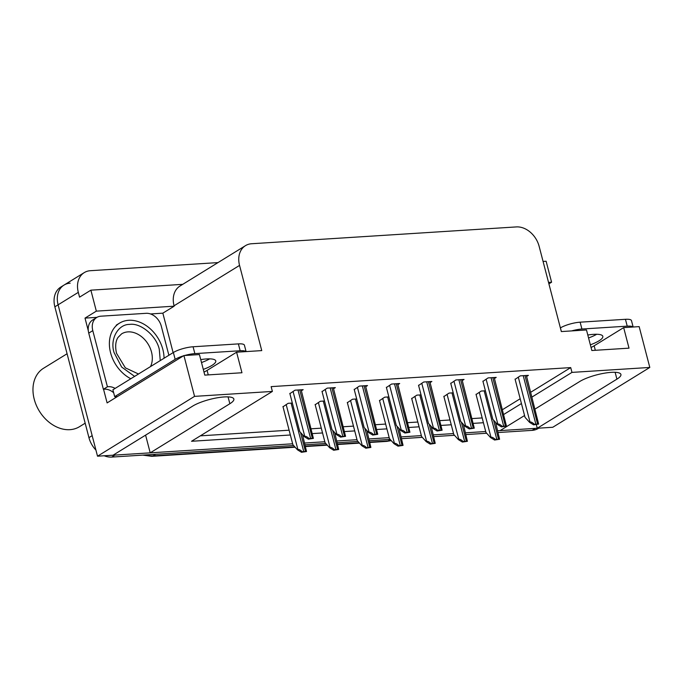 <?xml version="1.0" encoding="UTF-8"?>
<svg xmlns="http://www.w3.org/2000/svg" width="684" height="684" viewBox="0 0 684 684"><rect width="100%" height="100%" fill="white"/><g stroke="black" fill="none" stroke-linecap="round" stroke-linejoin="round"><path stroke-width="1.03" d="M531.99 397.036L571.969 372.395L649.8 367.445L552.775 427.269L537.265 428.252L616.908 379.15A23.35 5.694 165.4 0 0 620.918 374.447A23.35 5.694 165.4 0 0 604.417 373.19A23.35 5.694 165.4 0 0 579.733 381.51L535.11 409.023M150.514 313.947L162.843 313.169L173.129 352.645M88.304 330.748L85.013 318.111L96.94 317.35M649.8 367.445L639.164 326.627L623.663 327.61L629.015 348.156L591.84 350.516L586.487 329.97L561.333 331.569L539.146 246.36A21.897 16.621 58.3 0 0 516.369 226.917L251.626 243.743A21.897 16.621 58.3 0 0 245.488 245.65A21.897 16.621 58.3 0 0 239.554 265.401L261.75 350.601L236.596 352.2L241.956 372.754L204.781 375.114L199.429 354.568L183.919 355.552L107.106 402.91L103.549 389.264M182.748 284.339L90.878 290.17L96.333 311.134L174.163 306.184L162.843 313.169M96.333 311.134L85.013 318.111M548.525 282.398L551.586 282.21L548.91 283.851M245.488 245.65L179.995 286.032A21.897 16.621 58.3 0 0 174.061 305.774L174.163 306.184M551.586 282.21L546.123 261.245L543.07 261.442M90.878 290.17L79.558 297.155L78.309 292.359A21.897 16.621 -121.7 0 1 84.243 272.617A21.897 16.621 -121.7 0 1 90.382 270.702L218.016 262.596M183.919 355.552L194.555 396.369L97.521 456.194L58.097 304.816A21.897 16.621 -121.7 0 1 64.031 285.074A21.897 16.621 -121.7 0 1 70.17 283.167M293.607 445.523L111.714 457.083L114.946 455.082L292.649 443.796L150.206 452.842L229.85 403.74A23.35 5.694 165.4 0 0 233.86 399.037A23.35 5.694 165.4 0 0 217.358 397.78A23.35 5.694 165.4 0 0 192.674 406.108L113.031 455.211L97.521 456.194M524.56 415.53L500.089 430.612L497.764 430.758L535.35 428.372A21.897 16.621 -121.7 0 0 537.231 428.124M485.717 431.527L465.59 432.81L485.717 431.527M453.543 433.571L433.408 434.853L453.543 433.571M421.361 435.614L401.234 436.896L421.361 435.614M389.187 437.657L369.061 438.94L389.187 437.657M357.005 439.701L336.879 440.983L357.005 439.701M324.832 441.753L304.705 443.027L324.832 441.753M503.809 414.418L521.439 403.543M194.555 396.369L272.386 391.428L191.529 441.274L290.358 434.998M312.537 433.588L322.54 432.955M344.719 431.544L354.714 430.911M376.893 429.501L386.896 428.859M409.075 427.457L419.07 426.816M441.248 425.405L451.252 424.773M473.422 423.362L483.426 422.729M536.333 424.678L537.265 428.252M145.589 435.135L150.206 452.842M236.596 352.2L207.09 370.395A23.35 5.694 -14.6 0 1 203.994 372.079M623.663 327.61L594.148 345.805A23.35 5.694 -14.6 0 1 591.053 347.489M530.741 392.248L570.721 367.599L271.138 386.631L272.386 391.428M570.721 367.599L571.969 372.395M502.56 409.622L520.191 398.755M200.335 435.845L289.11 430.202M311.288 428.791L321.292 428.158M343.471 426.748L353.466 426.115M375.644 424.704L385.648 424.071M407.826 422.661L417.821 422.028M440 420.617L450.004 419.976M472.174 418.574L482.177 417.933M526.62 376.448L528.399 375.354L520.268 375.867L515.129 379.321M494.446 378.491L496.216 377.397L488.085 377.91L482.947 381.373M430.091 382.578L431.861 381.484L423.729 382.005L418.591 385.46M397.917 384.622L399.687 383.527L391.556 384.049L386.417 387.503M365.735 386.665L367.513 385.571L359.382 386.092L354.235 389.547M333.561 388.709L335.331 387.623L327.2 388.136L322.061 391.59M462.273 380.535L464.043 379.44L455.912 379.953L450.773 383.416M301.379 390.752L303.157 389.666L295.026 390.179L289.888 393.633M485.401 390.778L481.211 391.051L476.073 394.506M453.227 392.83L449.037 393.095L443.899 396.549M388.871 396.917L384.682 397.182L379.543 400.636M356.689 398.96L352.499 399.225L347.361 402.679M324.515 401.004L320.326 401.269L315.187 404.723M421.045 394.873L416.855 395.138L411.717 398.592M292.333 403.047L288.152 403.312L283.014 406.775M95.922 450.055A21.897 16.621 -121.7 0 1 88.937 437.64L92.169 435.648L58.097 304.816A21.897 16.621 -121.7 0 1 64.031 285.074L84.243 272.617M114.946 455.082A21.897 16.621 -121.7 0 1 113.211 455.091M88.937 437.64L54.857 306.817A21.897 16.621 -121.7 0 1 60.79 287.066L64.031 285.074M538.736 428.158L538.248 428.458A21.897 16.621 -121.7 0 1 532.109 430.364L498.226 432.519M486.666 433.254L466.043 434.562M454.492 435.298L433.87 436.606M422.31 437.341L401.696 438.658M390.137 439.384L369.514 440.701M357.954 441.436L337.34 442.745M325.781 443.48L305.158 444.788M111.714 457.083A21.897 16.621 -121.7 0 1 104.199 455.766M306.517 451.526L301.499 452.295L297.514 449.85L297.916 449.602C298.84 449.191 300.302 449.918 302.319 451.791A3.651 0.889 165.4 0 1 303.739 451.594L305.483 451.483A3.651 0.889 165.4 0 1 306.517 451.526L302.516 434.639M282.945 406.527L292.897 444.745L297.514 449.85M301.499 452.295L302.319 451.791M313.392 438.384L308.373 439.162L304.389 436.717L304.79 436.46C305.714 436.059 307.176 436.785 309.194 438.649A3.651 0.889 165.4 0 1 310.613 438.461L312.357 438.35A3.651 0.889 165.4 0 1 313.392 438.384L301.131 389.794M289.819 393.386L299.772 431.613L304.389 436.717M308.373 439.162L309.194 438.649M338.691 449.474L333.681 450.252L329.697 447.806L330.098 447.558C331.013 447.148 332.484 447.875 334.493 449.747A3.651 0.889 165.4 0 1 335.912 449.55L337.657 449.439A3.651 0.889 165.4 0 1 338.691 449.474L334.698 432.596M315.119 404.475L325.08 442.702L329.697 447.806M333.681 450.252L334.493 449.747M370.873 447.43L365.854 448.208L361.87 445.763L362.272 445.506C363.187 445.104 364.657 445.831 366.675 447.695A3.651 0.889 165.4 0 1 368.095 447.507L369.83 447.396A3.651 0.889 165.4 0 1 370.873 447.43L366.872 430.552M347.301 402.431L357.253 440.658L361.87 445.763M365.854 448.208L366.675 447.695M403.047 445.387L398.028 446.156L394.044 443.711L394.454 443.463C395.369 443.061 396.831 443.788 398.849 445.652A3.651 0.889 165.4 0 1 400.268 445.464L402.012 445.352A3.651 0.889 165.4 0 1 403.047 445.387L399.046 428.509M379.475 400.388L389.435 438.606L394.044 443.711M398.028 446.156L398.849 445.652M345.565 436.341L340.555 437.11L336.571 434.665L336.973 434.417C337.887 434.015 339.358 434.742 341.376 436.606A3.651 0.889 165.4 0 1 342.787 436.418L344.531 436.307A3.651 0.889 165.4 0 1 345.565 436.341L333.305 387.751M321.993 391.342L331.954 429.561L336.571 434.665M340.555 437.11L341.376 436.606M377.748 434.297L372.729 435.067L368.744 432.621L369.146 432.373C370.07 431.963 371.532 432.698 373.549 434.562A3.651 0.889 165.4 0 1 374.969 434.366L376.713 434.254A3.651 0.889 165.4 0 1 377.748 434.297L365.487 385.699M354.175 389.299L364.127 427.517L368.744 432.621M372.729 435.067L373.549 434.562M409.921 432.254L404.911 433.023L400.927 430.578L401.328 430.33C402.243 429.92 403.714 430.655 405.723 432.519A3.651 0.889 165.4 0 1 407.142 432.322L408.887 432.211A3.651 0.889 165.4 0 1 409.921 432.254L397.661 383.656M386.349 387.255L396.31 425.474L400.927 430.578M404.911 433.023L405.723 432.519M442.103 430.21L437.085 430.98L433.1 428.535L433.502 428.287C434.417 427.876 435.888 428.603 437.905 430.475A3.651 0.889 165.4 0 1 439.325 430.279L441.06 430.168A3.651 0.889 165.4 0 1 442.103 430.21L429.843 381.612M418.531 385.212L428.483 423.43L433.1 428.535M437.085 430.98L437.905 430.475M596.722 334.271A22.256 5.429 -14.6 0 1 588.565 337.964M590.352 344.813A22.256 5.429 165.4 0 0 602.826 336.331A22.256 5.429 165.4 0 0 593.618 334.339A22.256 5.429 165.4 0 0 587.804 335.023M633.145 327.003L631.477 320.608A14.595 3.557 165.4 0 0 625.441 319.3L580.135 322.181A14.595 3.557 165.4 0 0 560.435 327.901L560.393 327.927M633.008 327.012A14.595 3.557 165.4 0 0 627.228 326.148L581.922 329.03A14.595 3.557 165.4 0 0 571.679 330.911M209.663 358.861A22.256 5.429 -14.6 0 1 201.506 362.554M203.293 369.403A22.256 5.429 165.4 0 0 215.768 360.93A22.256 5.429 165.4 0 0 206.559 358.938A22.256 5.429 165.4 0 0 200.745 359.613M246.086 351.602L244.419 345.198A14.595 3.557 165.4 0 0 238.383 343.89L193.076 346.771A14.595 3.557 165.4 0 0 173.377 352.491L112.894 389.786L114.681 396.634A14.595 3.557 -14.6 0 1 117.323 396.609M245.949 351.61A14.595 3.557 165.4 0 0 240.169 350.747L194.863 353.619A14.595 3.557 165.4 0 0 184.62 355.509M183.415 355.86A14.595 3.557 165.4 0 0 175.155 359.348L114.681 396.634M88.749 333.125L92.793 330.628A14.595 11.081 -121.7 0 1 96.752 317.47L92.708 319.958A14.595 11.081 58.3 0 0 88.749 333.125L103.378 389.29A14.595 11.081 -121.7 0 1 113.664 392.736M96.752 317.47A14.595 11.081 -121.7 0 1 100.839 316.196L146.145 313.315A14.595 11.081 -121.7 0 1 161.33 326.277L168.88 355.261M115.776 397.566A7.302 4.403 86.4 0 1 115.092 396.609M103.378 389.29L107.422 386.793A14.595 11.081 -121.7 0 1 115.126 388.409M92.793 330.628L107.422 386.793M134.611 376.397L121.624 367.017L114.066 352.559C109.722 339.23 118.016 324.199 129.627 324.413C140.682 322.591 156.508 335.904 159.287 349.37L160.253 360.588M130.798 378.739A32.841 24.932 -121.7 0 1 110.107 350.738A32.841 24.932 -121.7 0 1 119.486 323.164A32.841 24.932 -121.7 0 1 128.686 320.292A32.841 24.932 -121.7 0 1 164.057 358.236M67.083 353.748L43.52 368.274A34.303 26.043 58.3 0 0 34.226 399.208A34.303 26.043 58.3 0 0 69.905 429.672A34.303 26.043 58.3 0 0 79.524 426.679L85.175 423.191M435.229 443.343L430.21 444.113L426.226 441.667L426.628 441.419C427.543 441.009 429.013 441.744 431.031 443.608A3.651 0.889 165.4 0 1 432.45 443.412L434.186 443.3A3.651 0.889 165.4 0 1 435.229 443.343L431.228 426.465M411.657 398.344L421.609 436.563L426.226 441.667M430.21 444.113L431.031 443.608M467.403 441.3L462.384 442.069L458.4 439.624L458.81 439.376C459.725 438.966 461.187 439.701 463.205 441.565A3.651 0.889 165.4 0 1 464.624 441.368L466.368 441.257A3.651 0.889 165.4 0 1 467.403 441.3L463.401 424.422M443.831 396.301L453.791 434.52L458.4 439.624M462.384 442.069L463.205 441.565M499.585 439.256L494.566 440.026L490.582 437.58L490.984 437.332C491.899 436.922 493.369 437.649 495.387 439.521A3.651 0.889 165.4 0 1 496.798 439.325L498.542 439.214A3.651 0.889 165.4 0 1 499.585 439.256L495.584 422.37M476.013 394.258L485.965 432.476L490.582 437.58M494.566 440.026L495.387 439.521M474.277 428.167L469.258 428.936L465.274 426.491L465.684 426.243C466.599 425.833 468.061 426.559 470.079 428.432A3.651 0.889 165.4 0 1 471.498 428.235L473.243 428.124A3.651 0.889 165.4 0 1 474.277 428.167L462.016 379.569M450.705 383.168L460.665 421.387L465.274 426.491M469.258 428.936L470.079 428.432M506.459 426.123L501.44 426.893L497.456 424.448L497.858 424.2C498.773 423.789 500.243 424.516 502.261 426.388A3.651 0.889 165.4 0 1 503.68 426.192L505.416 426.081A3.651 0.889 165.4 0 1 506.459 426.123L494.199 377.525M482.887 381.116L492.839 419.343L497.456 424.448M501.44 426.893L502.261 426.388M538.633 424.071L533.614 424.849L529.63 422.404L530.04 422.156C530.955 421.746 532.417 422.473 534.435 424.345A3.651 0.889 165.4 0 1 535.854 424.148L537.598 424.037A3.651 0.889 165.4 0 1 538.633 424.071L526.372 375.482M515.061 379.073L525.021 417.3L529.63 422.404M533.614 424.849L534.435 424.345M615.121 372.293L616.908 379.15M78.309 292.359L54.857 306.817M239.554 265.401L174.061 305.774M595.319 350.302L594.148 345.805M228.063 396.891L229.85 403.74M208.261 374.892L207.09 370.395M369.882 442.112L388.084 440.949A7.302 4.403 86.4 0 1 386.768 441.385L369.976 442.454M295.129 447.208L151.762 456.322A7.302 4.403 -93.6 0 0 153.079 455.886L294.83 446.874M305.526 446.199L327.012 444.831M337.708 444.155L359.185 442.787M145.35 454.946A29.19 22.162 58.3 0 0 153.079 455.886L155.678 454.287M390.308 439.581L388.084 440.949A29.19 22.162 58.3 0 0 391.145 440.505M532.109 430.364L535.35 428.372M286.177 404.526L297.916 449.602M291.11 403.124L303.739 451.594M300.515 432.425L305.483 451.483M293.051 391.393L304.79 436.46M297.985 389.991L310.613 438.461M299.729 389.88L312.357 438.35M318.359 402.483L330.098 447.558M323.293 401.081L335.912 449.55M332.689 430.381L337.657 449.439M350.533 400.439L362.272 445.506M355.466 399.037L368.095 447.507M364.871 428.338L369.83 447.396M382.715 398.396L394.454 443.463M387.648 396.994L400.268 445.464M397.045 426.294L402.012 445.352M325.233 389.35L336.973 434.417M330.167 387.948L342.787 436.418M331.911 387.837L344.531 436.307M357.407 387.306L369.146 432.373M362.34 385.904L374.969 434.366M364.085 385.793L376.713 434.254M389.589 385.263L401.328 430.33M394.523 383.861L407.142 432.322M396.258 383.75L408.887 432.211M421.763 383.22L433.502 428.287M426.696 381.817L439.325 430.279M428.44 381.706L441.06 430.168M627.228 326.148L625.441 319.3M580.135 322.181L581.922 329.03M560.435 327.901L561.384 331.569M240.169 350.747L238.383 343.89M193.076 346.771L194.863 353.619M173.377 352.491L175.155 359.348M138.484 374.003L125.343 367.83L116.554 353.337C114.322 343.65 116.998 338.871 118.067 337.383L121.615 333.852A22.623 17.177 -121.7 0 1 127.951 331.877A22.623 17.177 -121.7 0 1 151.421 351.721A22.623 17.177 -121.7 0 1 150.506 366.598M414.889 396.352L426.628 441.419M419.822 394.95L432.45 443.412M429.227 424.251L434.186 443.3M447.062 394.309L458.81 439.376M451.996 392.907L464.624 441.368M461.401 422.208L466.368 441.257M479.245 392.265L490.984 437.332M484.178 390.863L496.798 439.325M493.583 420.164L498.542 439.214M453.945 381.168L465.684 426.243M458.87 379.765L471.498 428.235M460.614 379.654L473.243 428.124M486.119 379.124L497.858 424.2M491.052 377.722L503.68 426.192M492.796 377.611L505.416 426.081M518.292 377.081L530.04 422.156M523.226 375.678L535.854 424.148M524.97 375.567L537.598 424.037M359.485 443.121L337.793 444.497M327.311 445.164L305.62 446.541M151.762 456.322L142.734 455.108M391.248 440.616L386.768 441.385M116.246 325.156L119.486 323.164"/></g></svg>
